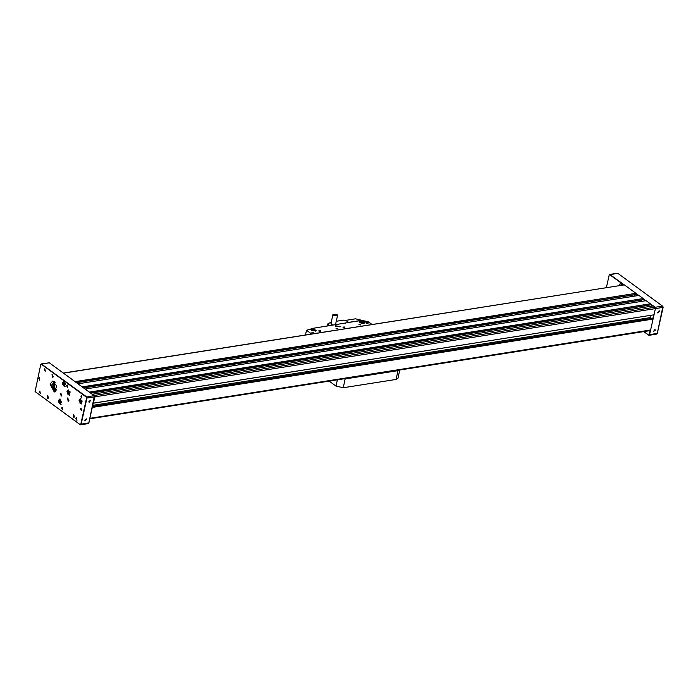 <?xml version="1.0" encoding="UTF-8"?>
<svg xmlns="http://www.w3.org/2000/svg" width="698" height="698" viewBox="0 0 698 698"><rect width="100%" height="100%" fill="white"/><g stroke="black" fill="none" stroke-linecap="round" stroke-linejoin="round"><path stroke-width="1.05" d="M90.234 418.242L650.623 329.988L650.143 330.564L89.754 418.817L92.398 406.882M93.253 403.069L95.015 396.83L94.588 395.434L92.625 394.449M90.007 392.538L85.461 389.214M82.844 387.311L78.289 383.987M75.681 382.076L63.413 373.125M93.619 403.069L654.017 314.815L655.405 308.577L95.015 396.83M75.611 381.579L636 293.326L624.405 284.863L64.015 373.116M82.774 386.805L643.163 298.561L638.932 295.463L78.534 383.717M89.937 392.04L650.327 303.787L646.095 300.698L85.706 388.943M650.623 329.988L653.058 319.099L92.668 407.353M94.588 395.434L654.977 307.181L653.258 305.925L92.869 394.178M63.649 373.011L624.405 284.863M636 293.326L75.716 381.928M76.37 382.583L635.93 294.469L636.105 293.675M634.726 296.127L634.334 294.722M643.163 298.561L82.879 387.154M83.542 387.818L643.094 299.695L643.268 298.91M641.89 301.361L641.506 299.948M650.327 303.787L90.042 392.389M90.705 393.044L650.257 304.93L650.44 304.136M649.053 306.588L648.669 305.183M654.977 307.181L655.405 308.577M654.017 314.815L93.41 403.182M650.772 318.611L650.92 315.391M92.555 407.004L652.953 318.75L652.403 318.358L92.476 406.533M90.801 393.114L648.643 305.27M83.638 387.887L641.479 300.035M76.466 382.652L634.316 294.809M92.738 405.372L650.44 317.546M655.239 330.25L655.003 329.343L653.459 331.463L655.239 330.25M659.401 311.622L659.165 310.723L657.621 312.844L659.401 311.622M655.422 308.481L649.568 334.735L648.73 335.197L643.757 331.567M656.382 333.993L657.228 333.522L663.056 307.46L662.847 306.3L617.73 273.284L609.694 274.384L624.134 284.758M636.035 293.448L638.827 295.481M643.198 298.674L645.99 300.716M650.361 303.909L653.154 305.942M662.899 306.378L657.246 333.478M643.861 331.55L648.573 334.996L649.21 334.647L650.126 330.564M652.787 318.637L653.607 314.964M652.647 306.021L650.388 304.372M645.484 300.794L643.216 299.137M638.321 295.559L636.053 293.91M623.611 284.828L609.816 274.75L609.18 275.099L606.405 287.541M622.145 285.054L620.26 283.65L618.899 285.569M621.691 284.322L621.482 285.159M609.214 275.003L609.694 274.384M94.439 395.897L88.786 422.997M88.934 401.463L89.17 402.362L90.714 400.251L88.934 401.463M84.772 420.083L85.008 420.981L86.552 418.87L84.772 420.083M87.931 423.512L88.777 423.049L94.605 396.979L94.396 395.818L49.27 362.803L41.243 363.902L86.517 396.787L86.945 398.183L81.116 424.253L80.27 424.716L35.101 391.622M41.357 364.269L40.737 364.574L35.057 391.561L80.122 424.515L80.759 424.166L86.587 398.096L86.264 397.049L41.357 364.269L49.27 362.803M80.488 408.81L81.483 410.686L81.073 408.094L80.488 408.81M60.421 394.161L61.424 396.036L61.014 393.445L60.421 394.161M38.765 378.351L39.769 380.227L39.358 377.644L38.765 378.351M74.581 416.68L73.796 417.622L73.255 414.202L74.581 416.68M68.954 400.39L68.177 401.333L67.636 397.921L68.954 400.39M53.31 376.78L52.525 377.723L51.984 374.311L53.31 376.78M48.624 397.729L47.839 398.671L47.307 395.251L48.624 397.729M75.916 418.468L76.92 420.344L76.51 417.753L75.916 418.468M80.916 396.124L81.91 398L81.5 395.408L80.916 396.124M66.58 385.662L67.584 387.538L67.174 384.947L66.58 385.662M61.59 408.007L62.584 409.883L62.183 407.292L61.59 408.007M39.297 391.735L40.301 393.611L39.891 391.02L39.297 391.735M44.288 369.39L45.291 371.266L44.881 368.675L44.288 369.39M78.996 400.137L81.099 404.081L80.244 398.645L78.996 400.137M67.052 391.421L69.154 395.365L68.299 389.929L67.052 391.421M62.392 382.87L64.486 386.814L63.631 381.378L62.392 382.87M58.44 400.565L60.534 404.5L59.679 399.064L58.44 400.565M50.064 384.162L54.261 392.04L56.817 386.064L52.551 381.169L50.064 384.162M54.025 389.868L55.596 391.334M54.043 381.431L52.996 383.307M40.754 364.522L41.243 363.902M52.725 386.212L53.284 385.122L54.243 385.462L54.653 386.901L54.104 388.001L53.144 387.652L52.725 386.212L54.339 385.811M55.596 382.879L53.484 383.141L54.2 383.219L54.549 389.877L52.551 388.646M51.966 384.921L53.484 383.141L51.905 384.677L51.748 386.858L53.118 389.458L56.643 389.475M54.374 387.46L53.144 387.652M54.261 385.977L54.575 387.067M54.392 385.985L54.592 387.024M56.119 390.662L54.453 389.885M53.397 383.158L54.741 381.911M60.342 403.278L59.461 402.432L59.382 400.905L60.194 400.233L61.084 401.088L61.154 402.615L60.342 403.278M59.382 400.905L60.595 400.713L61.101 402.659L59.461 402.432M60.735 400.757L60.665 402.24M64.452 385.593L63.509 384.947L63.282 383.429L63.989 382.548L64.94 383.193L65.167 384.711L64.452 385.593M64.984 384.938L63.509 384.947M63.282 383.429L64.486 383.237L64.722 384.755M64.705 383.036L65.001 384.912M81.055 402.859L80.113 402.214L79.886 400.696L80.602 399.814L81.544 400.46L81.771 401.978L81.055 402.859M81.587 402.205L80.113 402.214M79.886 400.696L81.099 400.504L81.326 402.022M81.308 400.303L81.614 402.179M69.268 394.1L68.291 393.681L67.915 392.206L68.509 391.142L69.486 391.552L69.861 393.035L69.268 394.1M69.582 393.532L68.291 393.681M67.915 392.206L69.119 392.014L69.503 393.498M69.119 392.014L69.643 393.428M399.797 369.984L397.947 378.281L396.01 379.459L397.991 370.612L399.526 370.027M342.866 378.953L345.178 378.935L343.198 387.774L396.01 379.459M343.198 387.774L335.982 386.09L337.387 379.817M329.168 381.108L335.982 386.09M345.178 378.935L397.991 370.612M345.109 323.087L313.481 328.208L306.509 330.276L311.57 333.967M369.704 322.79L368.431 321.857L355.439 318.82L345.763 320.338L348.538 322.363L359.016 320.714L369.678 322.895M337.099 314.641L332.981 314.414L333.469 315.217L337.588 315.444L337.099 314.641M348.538 322.371L345.763 320.338L343.73 320.103L336.288 321.272M320.391 331.367L318.768 331M344.585 327.554L342.954 327.188M360.709 325.015L359.077 324.649M345.196 323.008L345.589 323.436M331.105 322.825L331.306 324.108L332.772 325.172M331.271 322.066L327.72 323.942L327.249 326.045M329.552 325.678L327.72 323.942M327.685 324.317L327.301 326.036M345.283 322.982L359.191 320.792L369.87 322.86L372.043 324.448M320.452 330.791L318.672 330.904L320.513 331.314L320.452 330.791M311.517 330.355L310.976 329.465L316.098 330.608L311.517 330.355M335.965 328.348L337.797 328.444L335.965 328.348M360.124 321.289L364.679 322.965L363.309 323.619L359.156 321.883L360.028 321.726M335.712 326.551L335.171 325.661L340.284 326.804L335.712 326.551M344.646 326.978L342.866 327.1L344.707 327.51L344.646 326.978M360.77 324.439L358.99 324.561L360.831 324.971L360.77 324.439M366.206 323.584L368.029 323.689L366.206 323.584M311.779 332.152L313.603 332.257L311.779 332.152M305.471 334.927L306.509 330.276M336.192 324.631L335.625 324.221M336.802 324.535L335.729 323.75M312.8 329.5L314.719 330.18L313.097 330.442L312.355 329.901L312.8 329.5L312.66 330.119M313.786 330.52L313.978 329.639M361.477 322.816L360.735 322.275L361.18 321.883L363.1 322.563L361.477 322.816M361.041 322.502L361.18 321.883M362.157 322.904L362.358 322.022M663.1 307.312L655.396 308.664M649.21 334.647L657.272 333.382M617.73 273.284L609.816 274.75M655.064 307.251L662.629 306.064M80.759 424.166L88.821 422.901M94.649 396.83L86.587 398.096M86.264 397.049L94.178 395.583M53.851 383.673L53.528 389.449L53.851 383.673M58.702 401.586L61.843 401.926L58.702 401.586M58.824 400.46L60.333 399.151M61.127 404.221L59.295 403.435M62.689 384.284L65.752 383.848L62.689 384.284M62.776 382.774L64.286 381.466M65.08 386.526L63.248 385.75M79.302 401.551L82.364 401.114L79.302 401.551M79.389 400.041L80.889 398.733M81.683 403.793L79.851 403.016M67.436 393.218L70.341 392.014L67.436 393.218M67.444 391.325L68.945 390.016M69.748 395.077L67.915 394.291M315.051 329.805L312.023 330.276L315.051 329.805M315.4 330.171L315.077 331.21M311.648 330.442L311.797 329.369M360.124 321.787L363.71 323.061L360.124 321.787M361.555 323.532L359.688 322.171L360.177 321.752M363.78 322.555L363.449 323.593M656.757 334.098L649.096 335.302M80.645 424.82L88.306 423.616M60.22 399.116L58.667 401.577L59.347 403.584L61.04 404.29M64.172 381.422L62.654 384.293L64.993 386.605M80.776 398.689L79.267 401.559L81.596 403.872M68.84 389.973L67.444 391.168L67.401 393.236L69.652 395.147M332.981 314.414L330.904 323.715M337.588 315.444L335.511 324.745M315.583 331.088L315.156 329.822L313.166 329.133L311.648 329.343L311.238 330.11M363.955 323.506L363.92 322.598L362.637 321.752L360.063 321.708L359.575 322.677"/></g></svg>
